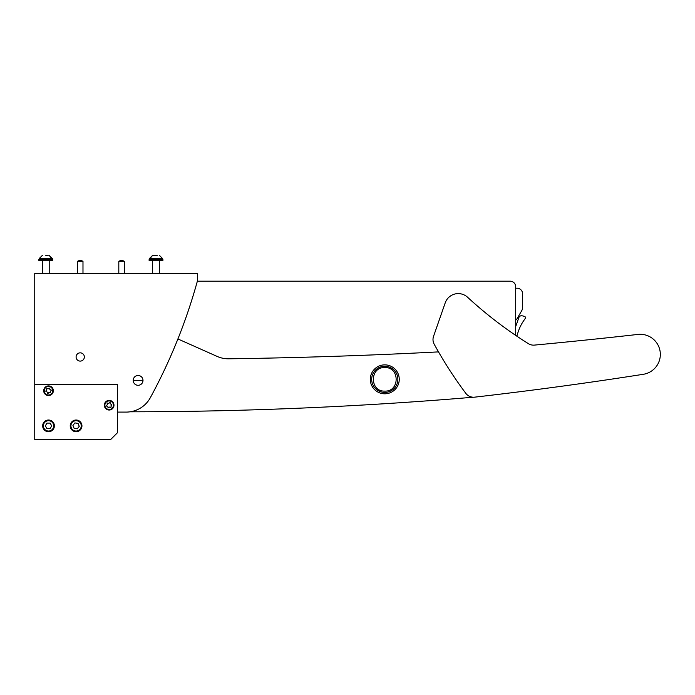 <?xml version="1.0" encoding="UTF-8"?>
<svg xmlns="http://www.w3.org/2000/svg" width="695" height="695" viewBox="0 0 695 695"><rect width="100%" height="100%" fill="white"/><g stroke="black" fill="none" stroke-linecap="round" stroke-linejoin="round"><path stroke-width="1.04" d="M177.911 338.96L217.153 356.422A27.557 27.557 0 0 0 228.742 358.802A5511.958 5511.958 0 0 0 438.51 351.887M474.659 397.158A4133.973 4133.973 0 0 0 643.327 374.292A20.12 20.12 0 0 0 660.25 352.565A20.12 20.12 0 0 0 637.967 334.425A5511.958 5511.958 0 0 1 534.412 345.102A9.643 9.643 0 0 1 528.391 343.669A413.395 413.395 0 0 1 467.579 297.252A13.778 13.778 0 0 0 445.226 302.838L433.532 336.371A9.643 9.643 0 0 0 434.184 344.181A413.395 413.395 0 0 0 465.832 393.361A9.643 9.643 0 0 0 474.659 397.158A9.643 9.643 0 0 1 473.286 397.219A4133.973 4133.973 0 0 1 130.13 411.805M516.863 336.189A82.679 82.679 0 0 1 518.609 330.646L518.618 330.62A42.03 42.03 0 0 1 523.604 320.838L525.22 318.484A1.381 1.381 0 0 0 524.447 316.364L523.457 316.103A13.778 13.778 0 0 0 521.858 315.773A2.754 2.754 0 0 0 518.87 317.58L515.673 326.624L515.673 320.134A5.508 5.508 0 0 0 517.262 318.388L521.823 310.491A5.508 5.508 0 0 0 522.562 307.737L522.562 293.724A5.508 5.508 0 0 0 517.045 288.208L515.673 288.208L515.673 286.696A5.508 5.508 0 0 0 510.156 281.188L197.354 281.188L510.156 281.188M515.673 335.381L515.673 286.696M520.92 325.312L521.78 323.731M521.554 324.139L521.111 324.947M34.75 273.465L34.75 439.657L110.54 439.657L117.429 432.759L117.429 384.535L34.75 384.535L34.75 273.465L197.354 273.465L197.354 281.188A551.196 551.196 0 0 1 150.337 397.688A27.557 27.557 0 0 1 126.125 412.092L117.429 412.092L126.125 412.092M76.094 356.969A4.135 4.135 0 0 1 80.22 352.843A4.135 4.135 0 0 1 84.356 356.969A4.135 4.135 0 0 1 80.22 361.105A4.135 4.135 0 0 1 76.094 356.969M399.243 379.331A14.465 14.465 0 0 0 384.769 364.866A14.465 14.465 0 0 0 370.305 379.331A14.465 14.465 0 0 0 384.769 393.804A14.465 14.465 0 0 0 399.243 379.331A14.465 14.465 0 0 0 384.769 364.866A14.465 14.465 0 0 0 370.305 379.331A14.465 14.465 0 0 0 384.769 393.804A14.465 14.465 0 0 0 399.243 379.331M397.861 379.331A13.092 13.092 0 0 0 384.769 366.248A13.092 13.092 0 0 0 371.686 379.331A13.092 13.092 0 0 0 384.769 392.423A13.092 13.092 0 0 0 397.861 379.331M384.769 367.577C399.929 366.847 399.955 391.806 384.769 391.094C369.618 391.824 369.584 366.864 384.769 367.577M133.205 380.4A4.891 4.891 0 0 0 138.097 385.291A4.891 4.891 0 0 0 142.996 380.4A4.891 4.891 0 0 0 138.097 375.509A4.891 4.891 0 0 0 133.205 380.4L142.996 380.4M138.097 375.5A4.9 4.9 0 0 0 133.197 380.4A4.9 4.9 0 0 0 138.097 385.299A4.9 4.9 0 0 0 142.996 380.4A4.9 4.9 0 0 0 138.097 375.5M80.168 429.041A5.169 5.169 0 0 0 79.256 421.787A5.169 5.169 0 0 0 72.011 422.708A5.169 5.169 0 0 0 72.923 429.953A5.169 5.169 0 0 0 80.168 429.041M71.463 422.282A5.855 5.855 0 0 1 79.682 421.248A5.855 5.855 0 0 1 80.716 429.467A5.855 5.855 0 0 1 72.497 430.5A5.855 5.855 0 0 1 71.463 422.282M78.04 423.359L74.886 422.925L72.94 425.444L74.139 428.389L77.293 428.824L79.239 426.304L78.04 423.359M44.063 423.281A5.169 5.169 0 0 0 45.94 430.344A5.169 5.169 0 0 0 53.002 428.467A5.169 5.169 0 0 0 51.117 421.405A5.169 5.169 0 0 0 44.063 423.281M53.593 428.806A5.855 5.855 0 0 1 45.592 430.943A5.855 5.855 0 0 1 43.464 422.934A5.855 5.855 0 0 1 51.465 420.805A5.855 5.855 0 0 1 53.593 428.806M46.939 428.624L50.118 428.633L51.708 425.879L50.127 423.116L46.947 423.116L45.349 425.87L46.939 428.624M52.707 389.834A4.274 4.274 0 0 0 47.634 386.559A4.274 4.274 0 0 0 44.35 391.632A4.274 4.274 0 0 0 49.432 394.908A4.274 4.274 0 0 0 52.707 389.834M43.811 391.745A4.822 4.822 0 0 1 47.512 386.02A4.822 4.822 0 0 1 53.246 389.721A4.822 4.822 0 0 1 49.545 395.446A4.822 4.822 0 0 1 43.811 391.745M50.535 392.197A0.582 0.582 0 0 0 50.448 392.006A0.799 0.799 0 0 1 50.831 390.825A0.582 0.582 0 0 0 50.587 389.704A0.799 0.799 0 0 1 49.762 388.783A0.582 0.582 0 0 0 48.667 388.435A0.799 0.799 0 0 1 47.46 388.696A0.582 0.582 0 0 0 46.608 389.461A0.799 0.799 0 0 1 46.226 390.642A0.582 0.582 0 0 0 46.469 391.763A0.799 0.799 0 0 1 47.303 392.684A0.582 0.582 0 0 0 48.389 393.031A0.799 0.799 0 0 1 49.606 392.771A0.582 0.582 0 0 0 50.535 392.197M113.337 404.308A4.274 4.274 0 0 0 108.264 401.024A4.274 4.274 0 0 0 104.988 406.097A4.274 4.274 0 0 0 110.062 409.381A4.274 4.274 0 0 0 113.337 404.308M104.45 406.219A4.822 4.822 0 0 1 108.151 400.485A4.822 4.822 0 0 1 113.876 404.186A4.822 4.822 0 0 1 110.175 409.92A4.822 4.822 0 0 1 104.45 406.219M111.165 406.671A0.582 0.582 0 0 0 111.087 406.471A0.799 0.799 0 0 1 111.461 405.298A0.582 0.582 0 0 0 111.226 404.177A0.799 0.799 0 0 1 110.392 403.256A0.582 0.582 0 0 0 109.297 402.9A0.799 0.799 0 0 1 108.09 403.161A0.582 0.582 0 0 0 107.239 403.934A0.799 0.799 0 0 1 106.856 405.115A0.582 0.582 0 0 0 107.1 406.236A0.799 0.799 0 0 1 107.933 407.148A0.582 0.582 0 0 0 109.019 407.505A0.799 0.799 0 0 1 110.236 407.244A0.582 0.582 0 0 0 111.165 406.671M48.163 255.343L45.774 255.343M52.316 258.54L39.233 258.54L39.233 259.139L52.316 259.139L49.128 255.343L52.316 258.54M38.885 259.53L38.885 260.512L52.664 260.512L52.664 259.53L39.572 259.139M82.983 273.465L82.983 261.337L77.466 261.337L77.466 273.465M157.209 255.343L152.657 255.343L153.63 255.343L152.657 255.343L149.468 259.139L162.561 259.139L162.561 258.54L149.468 258.54L152.657 255.343M154.82 255.343L153.63 255.343M149.121 259.53L149.121 260.512L162.899 260.512L162.899 259.53L149.816 259.139M124.318 273.465L124.318 261.337L118.81 261.337L118.81 273.465M49.215 273.465L49.215 260.512M42.325 273.465L42.325 260.512M42.421 255.343L39.233 258.54L42.421 255.343M51.977 259.139L52.664 259.53M82.913 261.337A4.778 4.778 0 0 0 77.536 261.337M159.372 255.343L162.561 258.54L159.372 255.343M159.459 273.465L159.459 260.512M152.57 273.465L152.57 260.512M162.213 259.139L162.899 259.53M124.249 261.337A4.778 4.778 0 0 0 121.564 260.512L121.564 260.512A4.778 4.778 0 0 0 118.88 261.337"/></g></svg>

